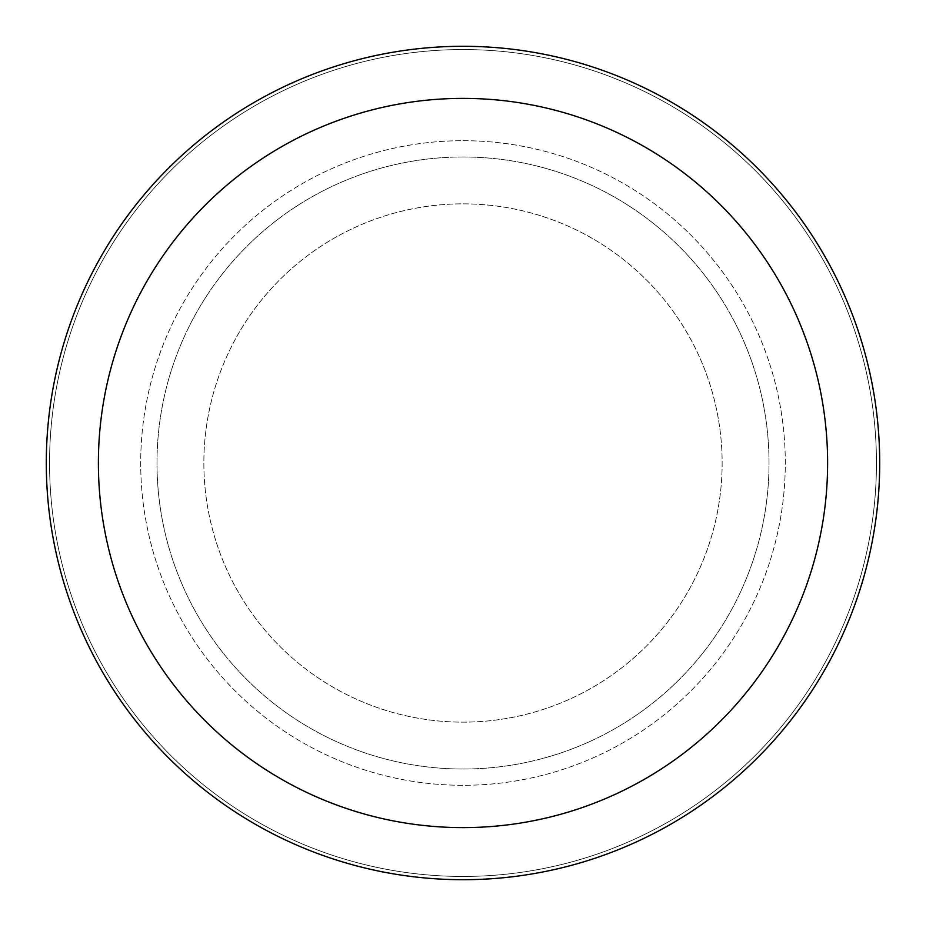 <?xml version="1.0" encoding="UTF-8"?>
<svg xmlns="http://www.w3.org/2000/svg" width="926" height="926" viewBox="0 0 926 926"><rect width="100%" height="100%" fill="white"/><g stroke="black" fill="none" stroke-linecap="round" stroke-linejoin="round"><path stroke-width="0.69" stroke-dasharray="4.63 3.47" d="M463 203.859A259.141 259.141 0 0 1 722.141 463A259.141 259.141 0 0 1 463 722.141A259.141 259.141 0 0 1 203.859 463A259.141 259.141 0 0 1 463 203.859A259.141 259.141 0 0 1 722.141 463A259.141 259.141 0 0 1 463 722.141A259.141 259.141 0 0 1 203.859 463A259.141 259.141 0 0 1 463 203.859A259.141 259.141 0 0 1 722.141 463A259.141 259.141 0 0 1 463 722.141A259.141 259.141 0 0 1 203.859 463A259.141 259.141 0 0 1 463 203.859A259.141 259.141 0 0 1 722.141 463A259.141 259.141 0 0 1 463 722.141A259.141 259.141 0 0 1 203.859 463A259.141 259.141 0 0 1 463 203.859M463 140.706A322.294 322.294 0 0 1 785.294 463A322.294 322.294 0 0 1 463 785.294A322.294 322.294 0 0 1 140.706 463A322.294 322.294 0 0 1 463 140.706A322.294 322.294 0 0 1 785.294 463A322.294 322.294 0 0 1 463 785.294A322.294 322.294 0 0 1 140.706 463A322.294 322.294 0 0 1 463 140.706M463 156.98A306.02 306.02 0 0 1 769.02 463A306.02 306.02 0 0 1 463 769.02A306.02 306.02 0 0 1 156.992 463A306.02 306.02 0 0 1 463 156.98A306.02 306.02 0 0 1 769.02 463A306.02 306.02 0 0 1 463 769.02A306.02 306.02 0 0 1 156.992 463A306.02 306.02 0 0 1 463 156.98M463 49.553A413.447 413.447 0 0 1 876.447 463A413.447 413.447 0 0 1 463 876.447A413.447 413.447 0 0 1 49.553 463A413.447 413.447 0 0 1 463 49.553A413.447 413.447 0 0 1 876.447 463A413.447 413.447 0 0 1 463 876.447A413.447 413.447 0 0 1 49.553 463A413.447 413.447 0 0 1 463 49.553A413.447 413.447 0 0 1 876.447 463A413.447 413.447 0 0 1 463 876.447A413.447 413.447 0 0 1 49.553 463A413.447 413.447 0 0 1 463 49.553M463 46.3A416.7 416.7 0 0 1 879.7 463A416.7 416.7 0 0 1 463 879.7A416.7 416.7 0 0 1 46.3 463A416.7 416.7 0 0 1 463 46.3"/><path stroke-width="1.39" d="M463 46.3A416.7 416.7 0 0 1 879.7 463A416.7 416.7 0 0 1 463 879.7A416.7 416.7 0 0 1 46.3 463A416.7 416.7 0 0 1 463 46.3M463 98.388A364.613 364.613 0 0 1 827.612 463A364.613 364.613 0 0 1 463 827.612A364.613 364.613 0 0 1 98.388 463A364.613 364.613 0 0 1 463 98.388"/></g></svg>
